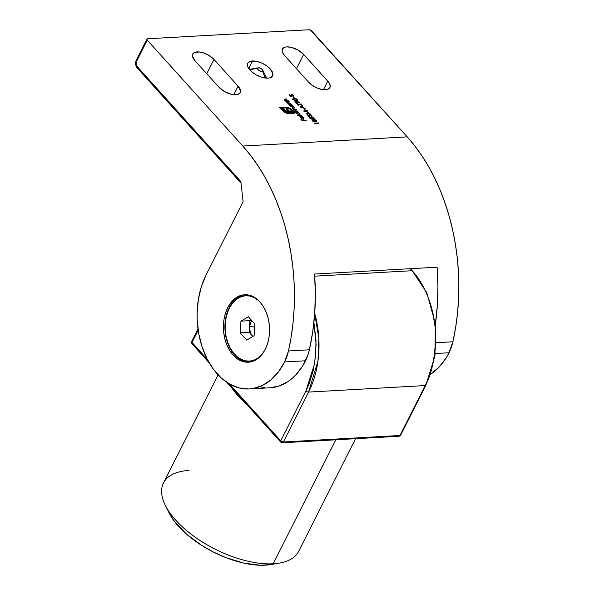 <?xml version="1.0" encoding="UTF-8"?>
<svg xmlns="http://www.w3.org/2000/svg" width="595" height="595" viewBox="0 0 595 595"><rect width="100%" height="100%" fill="white"/><g stroke="black" fill="none" stroke-linecap="round" stroke-linejoin="round"><path stroke-width="0.89" d="M252.436 60.995A13.923 6.575 -153.2 0 1 267.14 66.157A13.923 6.575 -153.2 0 1 272.592 75.848A13.923 6.575 -153.2 0 1 267.906 78.146L269.743 77.871L272.25 76.391L272.919 73.862L270.338 69.005L266.605 65.77L261.889 63.107L256.914 61.434L250.599 61.27L248.093 62.758L247.513 63.91L247.817 66.819L251.707 71.802L256.014 74.814L260.952 77.023L267.906 78.146A13.923 6.575 -153.2 0 1 253.202 72.992A13.923 6.575 -153.2 0 1 247.743 63.301A13.923 6.575 -153.2 0 1 252.436 60.995L248.68 68.432L252.436 60.995M235.806 94.784A13.097 6.188 -153.2 0 1 218.96 87.242L224.613 91.637L231.589 94.374L237.531 94.523L239.889 93.125L240.521 90.752L238.089 86.178L213.969 59.441L208.317 55.045L203.668 52.962L199.132 51.951L194.015 52.724L192.49 54.643L192.408 55.937L194.84 60.511L218.96 87.242L194.84 60.511A13.097 6.188 -153.2 0 1 192.713 54.071A13.097 6.188 -153.2 0 1 201.921 52.449A13.097 6.188 -153.2 0 1 213.969 59.441L238.089 86.178L233.768 94.724L238.089 86.178A13.097 6.188 -153.2 0 1 240.216 92.619A13.097 6.188 -153.2 0 1 235.806 94.784M325.495 89.763A13.097 6.188 -153.2 0 1 308.641 82.229L312.159 85.278L316.592 87.777L321.278 89.354L325.495 89.763L328.596 88.945L330.128 87.026L329.838 84.289L327.778 81.158L303.658 54.428L298.006 50.032L291.029 47.295L286.812 46.886L285.087 47.146L282.722 48.545L282.089 50.917L282.469 52.367L284.529 55.491L308.641 82.229L284.529 55.491A13.097 6.188 -153.2 0 1 282.402 49.05A13.097 6.188 -153.2 0 1 291.609 47.436A13.097 6.188 -153.2 0 1 303.658 54.428L296.444 68.708L303.658 54.428L327.778 81.158A13.097 6.188 -153.2 0 1 329.905 87.599A13.097 6.188 -153.2 0 1 325.495 89.763M245.348 294.733A33.774 23.034 -93.2 0 0 225.639 318.526A33.774 23.034 -93.2 0 0 234.564 354.97L233.069 355.051A33.774 23.034 86.8 0 1 224.241 318.087A33.774 23.034 86.8 0 1 244.605 294.763A33.774 23.034 86.8 0 1 259.911 301.91L263.31 306.485L266.069 311.899L268.077 317.953L269.252 324.409L269.55 331.021L268.97 337.543L267.519 343.709L265.258 349.295L262.283 354.077L258.691 357.878L254.638 360.548L250.272 361.983L245.757 362.139L241.272 360.994L236.988 358.599L233.069 355.051L229.663 350.485L226.903 345.07L224.895 339.016L223.72 332.56L223.422 325.941L224.01 319.426L225.46 313.26L227.714 307.675L230.696 302.892L234.281 299.092L238.335 296.422L242.701 294.979L247.215 294.83L251.7 295.975L255.991 298.363L259.911 301.91A33.774 23.034 86.8 0 1 268.732 338.882A33.774 23.034 86.8 0 1 248.375 362.206A33.774 23.034 86.8 0 1 233.069 355.051L234.564 354.97A33.774 23.034 86.8 0 1 225.639 318.526A33.774 23.034 86.8 0 1 245.356 294.733M234.966 354.672L234.564 354.97L234.966 354.672M407.233 136.857L242.805 146.05L147.24 40.118L146.876 39.203L147.597 38.772L309.036 29.75L310.426 30.062L407.233 136.857L242.805 146.05A180.597 123.165 86.8 0 1 288.471 350.968A40.943 27.92 86.8 0 1 284.603 361.938A70.626 48.165 86.8 0 1 249.298 388.944A70.626 48.165 86.8 0 1 203.386 350.537A70.626 48.165 86.8 0 1 206.101 274.927L201.378 286.597L198.351 299.501L197.124 313.126L197.205 320.043L198.76 333.78L202.099 346.922L207.105 358.964L213.575 369.458L221.273 377.989L229.893 384.229L239.108 387.94L248.561 388.981L253.262 388.483L262.395 385.471L270.874 379.893L278.371 371.942L284.603 361.938L305.533 360.771L284.603 361.938L288.471 350.968L309.393 349.8L288.471 350.968L291.089 337.439L292.963 323.613L294.079 309.556L294.428 295.373L294.012 281.145L292.829 266.954L290.888 252.897L288.203 239.064L284.789 225.527L280.669 212.385L275.864 199.719L270.413 187.596L264.336 176.098L257.68 165.298L250.488 155.265L242.805 146.05L147.24 40.118L136.389 61.731L136.181 64.067L136.902 66.246L240.841 181.557L243.11 201.66L206.101 274.927L243.11 201.66L240.841 181.557L137.311 66.796A4.091 2.789 86.8 0 1 136.664 61.054L147.24 40.118A2.045 0.967 -153.2 0 1 146.906 39.114A2.045 0.967 -153.2 0 1 147.597 38.772L309.036 29.75A2.045 0.967 -153.2 0 1 311.668 30.925L407.233 136.857A180.597 123.165 -93.2 0 1 452.899 341.775L436.195 342.705L452.899 341.775L455.517 328.247L457.391 314.42L458.507 300.363L458.857 286.18L458.44 271.952L457.257 257.761L455.316 243.705L452.631 229.871L449.218 216.335L445.097 203.192L440.293 190.526L434.841 178.403L428.764 166.905L422.108 156.106L414.916 146.073L407.233 136.857M297.998 104.482L301.546 104.281L297.731 104.185L296.667 103.478L298.251 105.233L298.653 105.211L297.998 104.482L301.278 103.984L297.731 104.185L296.667 103.478L298.251 105.233L298.653 105.211L297.998 104.482M305.361 110.045L303.8 108.788L305.361 110.045M309.98 115.266L309.616 116.047L310.144 114.947L311.401 115.564L311.862 116.605L311.81 115.542L310.367 114.701L309.549 114.746L309.013 116.226L307.503 114.828L307.734 115.854L309.452 116.501L309.861 115.088L310.523 114.999L311.862 116.605L311.944 115.705L311.698 116.925M313.387 120.473L314.019 119.446L313.453 120.346L311.959 119.826L312.301 120.911L313.788 121.64L314.42 121.12L316.503 121.596L316.391 120.621L314.926 119.602L313.721 119.513L313.55 120.153L311.847 119.952M301.613 115.512L297.292 115.445L301.613 115.512M293.647 109.941L293.9 109.577L293.9 110.387L295.217 111.198L294.979 111.525L297.872 111.362L294.302 110.425L294.28 109.859L296.37 109.696L292.8 108.751L292.725 108.201L294.592 107.725L292.145 108.171L293.9 109.577L293.9 110.387L295.217 111.198L294.711 111.228L294.979 111.525L297.872 111.362L294.198 110.157M288.568 101.053L285.228 100.302L284.834 99.402L286.909 99.216L285.169 99.001L284.276 99.618L285.935 100.89L285.414 100.919L285.682 101.217L288.568 101.053L284.923 100.027L284.923 99.365L286.641 98.919L284.269 99.283L285.935 100.89L285.414 100.919L285.682 101.217L288.568 101.053M289.653 104.995L289.951 106.014L292.599 107.212L293.29 106.884L292.956 105.858L291.409 105.084L292.004 104.861L291.736 104.564L288.843 104.727L289.653 104.995L290.501 106.498L292.874 107.174L293.283 106.349L291.505 104.891L292.004 104.861L291.736 104.564L288.843 104.727L289.616 105.062M291.803 95.118L291.438 95.899L291.966 94.798L293.231 95.416L293.685 96.457L293.632 95.393L292.19 94.553L291.372 94.598L290.836 96.078L289.326 94.679L289.557 95.706L291.275 96.353L291.684 94.94L292.346 94.85L293.685 96.457L293.766 95.557L293.521 96.777M292.747 98.948L294.094 98.316L292.792 98.777L293.052 99.588L296.139 100.585L297.47 100.138L297.143 99.283L295.648 98.458L293.149 98.48L292.747 99.023L293.119 99.663L296.332 100.577L297.411 100.22L297.21 99.358L297.344 100.287M306.209 120.606L304.008 120.413L302.81 119.089L303.606 120.435L302.386 120.502L300.787 119.201L302.253 120.822L306.209 120.606L304.008 120.413L302.81 119.089L303.606 120.435L302.386 120.502L300.787 119.201L302.253 120.822L306.209 120.606M294.48 97.982L292.918 96.725L294.48 97.982M283.622 111.778L287.601 113.526L294.83 113.214L292.688 110.841L289.215 111.034L287.021 108.602L286.046 108.654L288.248 111.094L286.031 110.938L283.547 108.796L282.558 108.848L285.087 111.213L287.668 112.009L292.725 111.756L293.506 112.619L287.415 112.924L284.47 111.771L280.929 108.067L287.601 107.859L289.705 108.744L291.416 110.306L292.167 110.261L289.996 108.35L286.671 107.145L279.605 107.472L283.622 111.778L286.589 113.295L288.508 113.571L294.83 113.214L292.688 110.841L289.215 111.034L287.021 108.602L286.046 108.654L288.248 111.094L285.845 110.856L283.547 108.796L282.558 108.848L284.522 110.826L286.961 111.934L292.725 111.756L293.506 112.619L287.935 112.931L285.63 112.418L283.555 110.975L280.929 108.067L286.5 107.754L288.828 108.283L291.416 110.306L292.167 110.261L289.996 108.35L286.939 107.182L279.605 107.472L283.622 111.778M291.119 103.88L288.159 103.359L287.303 102.281L289.46 102.042L287.712 101.819L286.827 102.444L288.478 103.709L287.958 103.738L288.225 104.043L291.119 103.88L287.474 102.846L287.474 102.184L289.185 101.738L286.82 102.102L288.478 103.709L287.958 103.738L288.225 104.043L291.119 103.88M315.521 123.901L315.053 123.388L318.608 123.195L314.383 123.113L315.521 123.901L315.053 123.388L318.332 122.89L314.383 123.113L315.521 123.901M296.429 112.477L296.712 113.496L299.352 114.694L300.044 114.374L299.709 113.34L298.162 112.574L298.757 112.351L298.489 112.046L294.704 112.574L296.429 112.477L297.255 113.98L299.627 114.656L300.036 113.838L298.259 112.373L298.757 112.351L298.489 112.046L294.436 112.277L298.489 112.046L294.436 112.277L296.392 112.544M302.981 117.379L303.242 118.033L302.714 118.331L300.75 116.144L299.94 116.568L300.43 117.617L302.022 118.517L303.405 118.509L303.301 117.319L301.487 116.241L302.981 117.379L302.714 118.331L300.75 116.144L299.984 116.471L300.304 117.483L301.702 118.405L303.643 118.271L303.301 117.319L301.487 116.241L302.981 117.379M313.721 118.167L310.88 116.925L309.579 117.386L309.839 118.197L312.925 119.193L314.257 118.747L313.684 117.676L311.609 116.932L309.817 117.148L309.623 117.907L310.873 118.903L312.568 119.208L314.197 118.829L313.996 117.966L314.13 118.896M310.114 113.779L306.975 113.623L308.738 112.254L304.744 111.139L307.303 110.663L307.027 110.358L303.472 111.02L307.994 112.262L306.031 113.861L310.389 114.076L306.975 113.623L308.738 112.254L304.744 111.139L307.303 110.663L307.027 110.358L303.472 111.02L307.994 112.262L306.031 113.861L310.114 113.779M299.873 107.026L305.25 108.394L303.234 107.628L301.866 106.118L302.691 105.553L302.394 105.226L299.828 106.988L305.25 108.394L303.234 107.628L301.866 106.118L302.691 105.553L302.394 105.226L299.873 107.026M297.284 102.042L299.895 102.563L295.529 101.076L295.061 101.41L295.291 102.065L297.284 103.158L298.11 102.809L297.448 101.723L299.873 102.31L295.656 101.061L294.927 101.663M249.298 388.944L270.219 387.776A70.626 48.165 -93.2 0 0 305.533 360.771A40.943 27.92 -93.2 0 0 309.393 349.8A180.597 123.165 -93.2 0 0 314.539 274.05L437.109 267.192A180.597 123.165 86.8 0 1 435.391 324.186M241.079 182.65L240.938 182.115M449.032 352.753L435.317 353.519L449.032 352.753A40.943 27.92 -93.2 0 0 452.899 341.775L449.032 352.753A70.626 48.165 -93.2 0 1 430.512 374.225L439.192 367.003L446.094 357.989L449.032 352.753M269.483 387.806L278.817 386.14L287.668 381.826L291.803 378.718L295.693 375.029L302.587 366.007L307.756 355.52L309.393 349.8L312.769 331.4L314.755 312.501L315.35 293.313L314.539 274.05L437.109 267.192L437.927 286.455L437.332 305.651L435.339 324.55M260.03 386.772L264.753 387.628M249.119 362.147A33.774 23.034 86.8 0 1 234.564 354.97A33.774 23.034 -93.2 0 0 249.119 362.147M323.457 89.711L327.778 81.158L323.457 89.711M206.755 73.721L213.969 59.441L206.755 73.721M146.906 39.114L136.329 60.05A2.045 0.967 26.8 0 0 136.664 61.054A2.045 0.967 -153.2 0 1 136.329 60.05A2.045 0.967 -153.2 0 1 137.021 59.708M137.995 68.321A2.045 1.145 -42.1 0 1 137.281 68.075A2.045 1.145 -42.1 0 1 137.311 66.796A2.045 1.145 137.9 0 0 137.289 68.083C135.422 65.643 135.102 62.958 136.329 60.05M302.253 120.822L303.606 120.435L302.253 120.822M303.591 120.458L305.934 120.302L303.591 120.458M296.935 99.558L294.175 98.636M297.336 100.377L296.905 99.529M294.287 98.629L292.584 99.343M293.149 99.692L293.112 99.306L293.149 99.692M296.831 100.22L295.864 100.6M296.793 99.365L296.957 99.975L296.027 100.28L293.447 99.558L294.361 98.621L296.087 98.882L296.793 99.365L295.708 100.6L293.305 99.834L293.432 98.829L295.47 98.688L296.793 99.365L296.838 100.086M295.7 100.607L296.63 99.692M293.231 95.416L293.231 96.182M293.067 96.509L293.067 95.736M291.654 95.014L291.394 96.479M290.97 95.676L291.706 94.501L290.702 96.331L289.758 95.877L289.326 94.679L289.453 95.602L291.119 96.375L291.684 94.94M289.326 94.679L289.096 95.103M289.185 95.014L289.646 95.252L289.185 95.014M289.891 95.617L289.81 94.932M289.75 95.059L289.646 95.832M293.774 96.338L293.632 95.393L291.706 94.501L291.134 95.356M292.026 94.873L291.037 95.126M291.111 95.929L290.829 96.368M291.431 96.323L291.431 95.728M279.873 107.769L286.939 107.182L289.996 108.35L291.736 110.283L289.594 108.535L287.035 107.546L279.873 107.769M280.766 108.387L285.474 112.738L287.772 113.258L293.506 112.619L286.083 112.983L283.808 111.704L280.766 108.387M282.833 109.145L283.547 108.796L285.682 111.183L288.248 111.094L286.054 111.325L282.833 109.145M286.314 108.952L287.021 108.602L289.051 111.362L292.688 110.841L294.399 113.236L292.524 111.161L289.051 111.362L286.857 108.922L286.314 108.952M292.837 106.222L293.179 107.026M293.119 106.669L292.792 106.178M292.718 106.892L292.279 107.219M290.308 105.992L290.568 104.943L292.591 105.865L292.19 107.197L290.182 106.237L290.003 105.27L291.074 104.988L292.881 106.572L291.743 106.84L290.308 105.992M289.996 105.375L290.568 104.943M290.405 105.263L290.144 106.312M292.346 107.212L292.852 106.646L292.331 106.914M292.167 107.234L292.428 106.185M286.79 102.288L287.712 101.819L289.029 102.065L286.842 102.258M287.474 102.846L287.474 102.184M287.311 102.511L287.311 103.173L287.214 102.548M288.404 103.857L290.851 103.582L287.995 103.679M284.239 99.469L286.478 99.239L284.298 99.439M284.923 100.027L284.923 99.365M284.767 99.685L284.76 100.347L284.67 99.722M285.86 101.031L288.3 100.756L285.451 100.86M314.651 123.41L318.332 122.89L314.651 123.41M292.145 108.275L293.023 107.814L292.398 108.721L293.9 109.577L293.9 110.387M293.9 109.577L293.632 109.949M292.011 108.409L292.398 108.721M293.818 109.733L294.971 109.458L292.68 108.982L293.298 108.119L294.86 108.03L294.592 107.725L292.063 108.335M292.8 108.751L293.298 108.119M293.134 108.439L292.636 109.071L293.134 108.439M294.302 110.425L294.897 109.778L296.37 109.696L293.737 109.718M294.733 110.097L294.138 110.744M295.135 111.354L297.604 111.064L296.035 111.466L294.607 111.109M296.749 112.864L297.322 112.425L298.668 112.812L299.345 113.348L299.084 114.396L296.935 113.727L297.322 112.425L299.345 113.348L299.932 114.508M299.88 114.158L299.545 113.66M299.471 114.381L299.032 114.709M297.158 112.752L296.898 113.801M299.099 114.694L299.605 114.128L298.943 114.679L296.979 113.377L296.756 112.76L297.322 112.425M298.921 114.716L299.181 113.675M297.56 115.742L301.345 115.214L297.56 115.742M303.219 117.736L303.532 118.42M299.821 116.791L300.601 116.486L299.873 116.717M302.699 118.636L303.219 118.093L302.714 118.331M302.55 118.65L302.818 117.698M303.138 117.646L303.502 118.546M302.654 118.636L303.078 118.353M300.252 116.925L300.252 117.453M300.661 116.464L302.208 118.561L300.512 117.698L300.661 116.464L302.334 118.316L300.639 117.446L300.661 116.464L300.334 116.865M300.497 116.791L300.482 117.765M316.079 120.778L315.067 119.654L314.019 119.446L313.55 120.153M314.019 119.446L315.893 120.54L315.7 121.685L314.197 120.614L314.294 119.751L314.933 119.878L316.54 121.573M312.293 119.721L312.122 120.733L314.019 121.648L314.42 121.12L316.495 121.744M316.094 121.715L316.019 120.718M314.019 121.648L314.42 121.12M314.286 121.64L313.855 121.975M316.533 121.648L316.138 120.837L315.744 121.417L314.353 120.763L314.294 119.751M314.353 119.811L313.387 119.989M314.368 121.239L313.974 120.101M312.204 120.815L312.182 120.428M312.546 120.725L312.554 120.026L313.803 120.644L313.625 121.611L312.546 120.725L312.554 120.026L313.803 120.644L313.758 121.35L312.405 121.001L312.554 120.026M312.39 120.346L312.382 121.045L312.39 120.346M313.595 121.67L313.639 120.963L313.595 121.67M314.034 120.934L314.13 120.071L314.361 121.231M315.677 121.737L315.729 120.859M313.803 120.644L313.758 121.35M314.123 118.985L313.691 118.137M309.556 117.542L309.37 117.951M309.936 118.301L309.898 117.914L309.936 118.301M313.617 118.822L312.65 119.208M313.58 117.974L313.743 118.584L312.814 118.888L310.233 118.167L311.148 117.23L312.873 117.49L313.58 117.974L312.494 119.208L310.092 118.442L310.218 117.438L312.256 117.297L313.58 117.974L313.625 118.695M312.494 119.216L313.416 118.301M311.401 115.564L311.408 116.33M311.245 116.657L311.245 115.884M309.831 115.162L309.571 116.627M309.147 115.824L309.883 114.649L308.879 116.479L307.935 116.025L307.503 114.828L307.63 115.75L309.296 116.523L309.861 115.088M307.503 114.828L307.273 115.252M307.362 115.162L307.905 116.085L307.362 115.162M308.069 115.765L307.987 115.08M307.927 115.207L307.823 115.98M311.535 115.75L309.883 114.649L309.311 115.504M311.951 116.494L311.468 115.683M310.203 115.021L309.214 115.274M309.288 116.077L309.006 116.516M309.608 116.471L309.608 115.876M306.18 113.868L307.994 112.262L306.18 113.868M304.045 111.206L307.027 110.358L304.045 111.206M307.95 112.358L308.433 112.485L307.95 112.358M300.021 107.07L302.394 105.226L302.409 105.739L300.021 107.07M300.624 106.966L301.606 106.297L302.684 107.487L300.512 107.189L301.606 106.297L302.684 107.487L300.624 106.966M297.574 104.482L301.278 103.984L297.589 104.504M295.656 101.061L295.053 101.514L295.656 101.061L295.373 102.162L297.545 103.158L298.073 102.913M295.841 101.403L297.336 102.042L297.121 103.128L295.656 102.429L296.273 101.403L297.336 102.042L297.255 102.861L295.797 102.162L295.908 101.366M297.946 103.136L297.463 102.221M295.522 102.34L295.38 101.953M297.091 103.18L297.18 102.362L297.091 103.18M295.745 101.686L295.633 102.481L295.745 101.686M299.597 113.727L299.084 114.396M314.197 120.614L314.138 119.773M295.797 102.162L295.752 101.388M297.336 102.042L297.255 102.861M165.373 505.423L169.225 513.135A67.555 31.922 26.8 0 0 265.385 565.183L273.187 563.785A75.744 35.789 -153.2 0 1 165.373 505.423A75.744 35.789 -153.2 0 1 188.994 470.459M246.657 404.362A75.744 35.789 -153.2 0 1 231.886 387.985L246.657 404.362M218.097 374.865L163.484 482.969A75.744 35.789 26.8 0 0 193.159 535.723A75.744 35.789 26.8 0 0 273.187 563.785L335.818 439.794L273.187 563.785A75.744 35.789 26.8 0 0 298.697 551.275L355.565 438.694M412.216 270.71A81.879 55.841 -93.2 0 0 410.319 268.695L412.216 270.71L314.696 276.162L412.216 270.71C427.79 287.578 435.607 315.253 435.607 336.829C434.923 358.8 431.449 375.043 425.187 385.567L399.966 435.488L283.376 442.003L308.589 392.083L425.187 385.567A81.879 55.841 -93.2 0 0 412.216 270.71M192.363 341.113A2.045 0.967 -153.2 0 0 191.672 341.448L191.977 343.746A2.045 1.145 -42.1 0 1 191.999 342.46L207.38 359.506L191.999 342.46A2.045 0.967 -153.2 0 1 191.672 341.448A2.045 0.967 26.8 0 0 191.999 342.46L198.18 330.232L191.999 342.46A2.045 1.145 137.9 0 0 191.977 343.746A2.045 1.145 -42.1 0 0 192.683 343.984L208.399 361.403M227.945 383.068L237.055 393.169M339.723 439.095L398.018 435.83A2.045 1.398 86.8 0 0 398.947 436.269A2.045 1.398 -93.2 0 0 399.966 435.488L283.376 442.003L308.589 392.083L425.187 385.567L399.966 435.488A2.045 1.398 86.8 0 1 398.947 436.269L400.658 435.146A2.045 0.967 -153.2 0 1 399.966 435.488A2.045 0.967 26.8 0 0 400.658 435.146L425.871 385.225A2.045 0.967 -153.2 0 1 425.187 385.567A2.045 0.967 26.8 0 0 425.879 385.225L434.975 355.951L435.287 323.375L426.786 292.658L410.766 268.665M314.696 313.401A81.879 55.841 86.8 0 1 308.589 392.083A2.045 0.967 -153.2 0 1 305.956 390.908L308.857 384.511L313.26 370.559L315.67 355.498L316.012 339.901L313.892 322.445L316.131 344.386L314.658 363.523L305.956 390.908L280.743 440.828L305.956 390.908A2.045 0.967 26.8 0 0 308.589 392.083L318.005 360.711L318.838 338.466L314.696 313.401M226.755 382.295L280.714 442.115A2.045 1.145 -42.1 0 1 280.743 440.828L229.469 383.983L280.743 440.828A2.045 0.967 26.8 0 0 283.376 442.003L280.743 440.828L281.42 442.353A2.045 1.398 86.8 0 0 282.35 442.784L283.376 442.003A2.045 1.398 86.8 0 1 282.35 442.784L398.947 436.269M434.305 356.442L435.257 348.811L435.599 333.215L434.982 325.406L432.201 310.144M271.052 564.543L260.365 565.25L243.645 563.071L225.564 557.485L213.523 552.093L202.032 545.615L186.778 534.384L175.064 522.231L169.203 513.098M279.501 563.078A75.744 35.789 -153.2 0 1 273.187 563.785L265.385 565.183A67.555 31.922 26.8 0 0 271.015 564.551L279.501 563.078M425.73 384.459A2.045 0.967 -153.2 0 1 425.871 385.225M249.543 326.491L254.682 327.019L249.543 326.491L249.149 332.337L252.436 335.974C250.339 333.49 249.372 330.329 249.543 326.491L249.952 323.918L251.581 320.348L249.543 326.491L249.149 332.337L252.436 335.974L251.105 334.07L249.603 329.161L249.937 320.646L249.543 326.491M252.882 336.435L252.436 335.974L252.86 336.45M225.26 323.836A32.755 22.335 86.8 0 1 245.705 295.722A32.755 22.335 86.8 0 1 260.714 302.848L258.059 300.244L254.005 297.545L249.707 296.02L245.319 295.752L241.012 296.734L236.966 298.935L233.322 302.267L230.22 306.603L227.788 311.78L226.115 317.604L225.26 323.836L225.267 330.24L226.13 336.584L227.811 342.608L230.25 348.09L233.359 352.813L237.003 356.606L241.064 359.306L245.363 360.83L249.751 361.098L254.05 360.116L258.104 357.915L263.473 352.389A32.755 22.335 86.8 0 1 249.364 361.128A32.755 22.335 86.8 0 1 225.26 323.836M252.882 296.496A32.755 22.335 -93.2 0 0 246.903 295.656A32.755 22.335 -93.2 0 0 246.308 295.7A32.755 22.335 86.8 0 1 252.882 296.496M251.172 319.902L249.937 320.646L240.968 321.144L248.316 316.733L254.883 324.015L254.102 335.706L246.754 340.117L240.179 332.836L240.968 321.144L249.937 320.646L251.172 319.902M249.364 361.128L250.554 361.061A32.755 22.335 -93.2 0 0 256.408 359.558A32.755 22.335 86.8 0 1 249.959 361.083M240.179 332.836L249.149 332.337L240.179 332.836L240.968 321.144L248.316 316.733L254.883 324.015L254.102 335.706L246.754 340.117L240.179 332.836M264.998 78.004L262.596 71.043A2.863 1.354 -153.2 0 1 259.152 70.56A2.863 1.354 -153.2 0 1 257.747 68.105L249.759 69.86L257.747 68.105A2.863 1.354 -153.2 0 1 258.342 67.837A2.863 1.354 -153.2 0 1 262.655 70.017A2.863 1.354 -153.2 0 1 262.596 71.043L264.998 78.004M262.596 71.043L261.168 71.311L259.152 70.56L257.739 69.228L257.747 68.105L259.175 67.837L261.19 68.589L262.603 69.92L262.596 71.043M241.012 183.059L137.289 68.083M280.714 442.115L282.35 442.784M191.672 341.448L197.994 328.931M191.977 343.746L209.239 362.883M245.705 295.722L246.903 295.656M266.724 78.161L262.67 70.031M249.372 69.392L258.334 67.837"/></g></svg>
